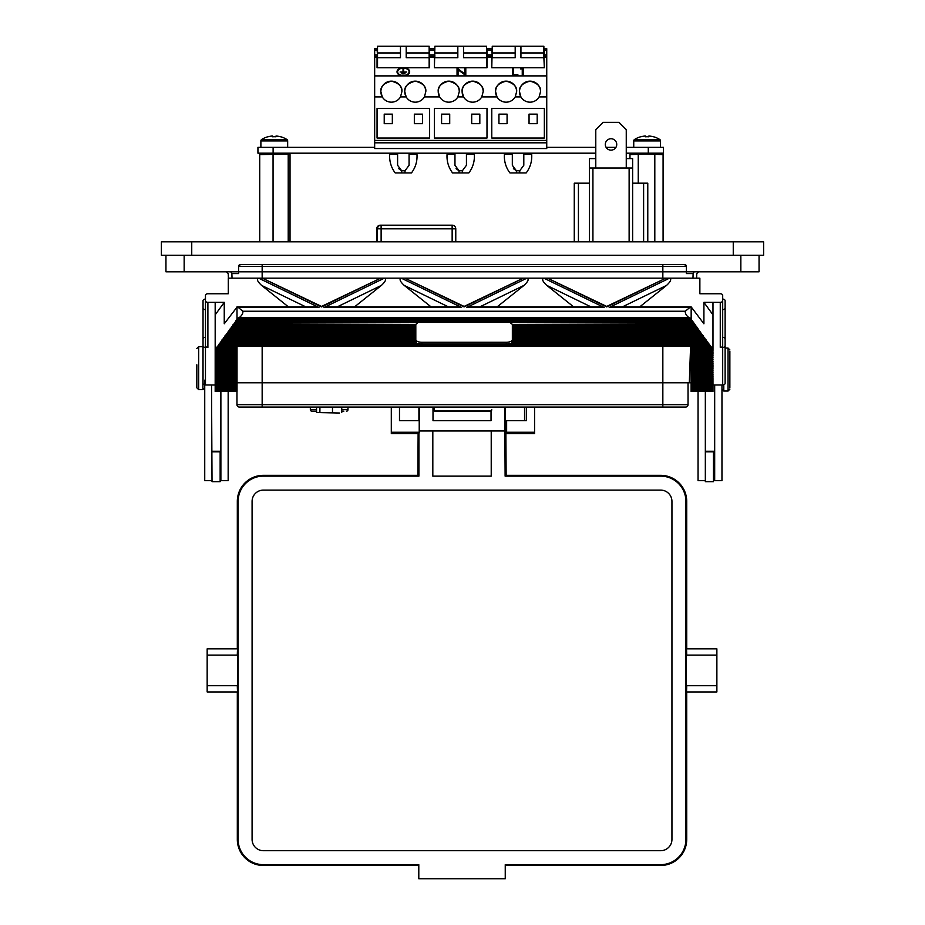 <?xml version="1.0" encoding="UTF-8"?>
<svg xmlns="http://www.w3.org/2000/svg" width="925" height="925" viewBox="0 0 925 925"><rect width="100%" height="100%" fill="white"/><g stroke="black" fill="none" stroke-linecap="round" stroke-linejoin="round"><path stroke-width="1.39" d="M516.393 172.929L516.393 170.767L519.734 170.767L519.734 172.929L526.186 172.929C530.314 167.39 532.141 161.17 531.69 154.278L523.804 154.278L523.804 165.274L519.734 170.767L519.734 172.929L509.941 172.929A27.253 27.253 0 0 1 504.437 154.278L512.323 154.278L512.323 162.314M513.421 168.639L516.393 170.767L512.323 165.274L512.323 153.18M401.67 172.929L401.67 170.767L405.011 170.767L409.07 165.274L405.011 170.767L405.011 172.929L395.218 172.929A27.253 27.253 0 0 1 389.714 154.278L397.6 154.278L397.6 162.314M398.687 168.639L401.67 170.767L397.6 165.274L397.6 153.18M466.443 153.18L466.443 154.278L474.328 154.278C474.779 161.17 472.953 167.39 468.825 172.929L462.373 172.929L462.373 170.767L466.443 165.274L462.373 170.767L462.373 172.929L452.579 172.929A27.253 27.253 0 0 1 447.076 154.278L454.961 154.278L454.961 165.274L454.961 153.18M459.031 172.929L459.031 170.767L454.961 165.274M611.02 150.151A5.712 5.712 0 0 1 605.308 144.45A5.712 5.712 0 0 1 611.02 138.738A5.712 5.712 0 0 1 616.732 144.45A5.712 5.712 0 0 1 611.02 150.151M643.615 241.83L643.615 183.185L647.778 183.185L647.778 241.83M418.112 475.334L263.382 475.323L418.112 475.323L418.909 476.132L263.382 476.132A25.253 25.253 0 0 0 238.13 501.385L238.13 839.414A25.253 25.253 0 0 0 263.382 864.667L418.794 864.667L418.794 878.75L505.247 878.75L505.247 864.667L660.658 864.667A25.253 25.253 0 0 0 685.911 839.414L685.911 501.385A25.253 25.253 0 0 0 660.658 476.132L505.119 476.132L504.749 407.069M505.929 475.323L660.658 475.334L505.929 475.323L505.119 476.132M237.32 685.911C237.505 693.843 237.679 693.785 237.852 685.702L237.852 655.097L207.165 655.097L207.165 648.853L237.586 648.853M237.852 655.097C237.679 647.014 237.505 646.945 237.32 654.888M418.909 420.609L418.909 407.069M526.371 411.995L526.371 420.609L506.634 420.609L506.634 432.264L534.569 432.264L534.569 407.069M260.619 154.012L259.717 154.602L289.12 154.012L290.034 154.602L289.12 154.012M629.971 158.591L629.971 154.602L646.529 154.012L663.086 154.602L663.086 241.83M409.659 71.78L409.659 71.826A6.325 4.058 0 0 0 403.335 67.71A6.325 4.058 0 0 0 397.022 71.78A6.325 4.058 0 0 0 403.335 75.838A6.325 4.058 0 0 0 409.659 71.78A6.325 4.058 180 0 1 409.659 71.826A6.325 4.058 180 0 1 403.335 75.885L546.744 75.885L546.744 48.643L544.351 48.643L544.351 54.887L546.744 54.887M397.022 71.78L397.022 71.826A6.325 4.058 0 0 0 397.022 71.826A6.325 4.058 0 0 0 403.335 75.885L374.66 75.885L374.66 48.643L377.053 48.643L377.527 56.286M403.335 68.138A5.735 3.688 180 0 1 409.07 71.803A5.735 3.688 0 0 0 403.335 68.092A5.735 3.688 0 0 0 397.611 71.78A5.735 3.688 180 0 1 403.335 68.138M397.611 71.78A5.735 3.688 0 0 0 403.335 75.457A5.735 3.688 0 0 0 409.07 71.78M459.262 91.668A10.522 10.522 0 0 0 448.752 81.146A10.522 10.522 0 0 0 438.23 91.668C437.641 86.696 441.144 83.181 448.752 81.146C456.36 83.181 459.864 86.696 459.262 91.668L457.863 96.917A10.522 10.522 0 0 1 439.641 96.917L438.23 91.668A10.522 10.522 0 0 0 439.641 96.917L424.402 96.917A10.522 10.522 0 0 1 406.179 96.917L404.768 91.668A10.522 10.522 0 0 0 406.179 96.917L400.49 96.917A10.522 10.522 0 0 1 382.279 96.917L380.869 91.668A10.522 10.522 0 0 0 382.279 96.917L374.66 96.917L374.66 75.885M425.801 91.668A10.522 10.522 0 0 0 415.29 81.146A10.522 10.522 0 0 0 404.768 91.668C404.179 86.696 407.682 83.181 415.29 81.146C422.898 83.181 426.402 86.696 425.801 91.668L424.402 96.917M401.901 91.668A10.522 10.522 0 0 0 391.391 81.146A10.522 10.522 0 0 0 380.869 91.668C380.279 86.696 383.783 83.181 391.391 81.146C398.999 83.181 402.502 86.696 401.901 91.668L400.49 96.917M540.535 91.668A10.522 10.522 0 0 0 530.013 81.146A10.522 10.522 0 0 0 519.503 91.668C518.902 86.696 522.405 83.181 530.013 81.146C537.622 83.181 541.125 86.696 540.535 91.668L539.125 96.917A10.522 10.522 0 0 1 520.902 96.917L519.503 91.668A10.522 10.522 0 0 0 520.902 96.917L515.225 96.917A10.522 10.522 0 0 1 497.002 96.917L495.592 91.668A10.522 10.522 0 0 0 497.002 96.917L481.763 96.917A10.522 10.522 0 0 1 463.541 96.917L462.13 91.668A10.522 10.522 0 0 0 463.541 96.917L457.863 96.917M516.624 91.668A10.522 10.522 0 0 0 506.114 81.146A10.522 10.522 0 0 0 495.592 91.668C495.002 86.696 498.506 83.181 506.114 81.146C513.722 83.181 517.225 86.696 516.624 91.668L515.225 96.917M483.174 91.668A10.522 10.522 0 0 0 472.652 81.146A10.522 10.522 0 0 0 462.13 91.668C461.54 86.696 465.044 83.181 472.652 81.146C480.26 83.181 483.763 86.696 483.174 91.668L481.763 96.917M530.488 153.18L530.488 154.278M415.764 153.18L415.764 154.278M473.126 153.18L473.126 154.278M287.663 147.352L287.663 140.912A1.723 1.723 0 0 0 286.843 139.455A23.9 23.9 0 0 0 280.599 136.727L280.553 136.784A23.888 23.761 0 0 0 276.032 136.01L275.951 136.784A22.408 18.199 180 0 0 274.274 136.727A22.408 18.199 180 0 0 272.597 136.784L272.517 136.01L272.597 136.784M260.885 147.352L260.885 140.912A1.723 1.723 0 0 1 261.706 139.455L286.843 139.455M660.508 147.352L660.508 140.912A1.723 1.723 0 0 0 659.698 139.455A23.9 23.9 0 0 0 653.443 136.727L653.408 136.784A23.888 23.761 0 0 0 648.888 136.01L648.807 136.784A22.408 18.199 180 0 0 647.13 136.727A22.408 18.199 180 0 0 645.453 136.784L645.372 136.01L645.453 136.784M633.741 147.352L633.741 140.912A1.723 1.723 0 0 1 634.562 139.455L659.698 139.455M339.533 413.024L316.57 412.538L339.533 413.024M198.667 389.633L202.91 389.633L202.91 346.655L198.667 346.655L198.667 389.633L196.84 387.818L196.84 364.774M729.86 351.165L729.86 387.945M759.055 255.242L759.055 271.811L686.396 271.811L686.396 266.354L684.569 264.527A1.827 1.827 0 0 1 686.396 266.354L238.604 266.354A1.827 1.827 0 0 1 240.431 264.527L238.604 266.354L238.604 271.811L165.945 271.811L165.945 255.242M686.003 265.221L684.569 264.527L240.431 264.527L239.008 265.209M237.031 391.472L215.178 391.472L215.178 389.309L237.031 389.309L237.031 391.472M215.178 389.309L215.178 384.985L205.466 384.973A2.428 1.688 180 0 1 203.037 383.285L203.037 338.978A2.428 1.688 -0 0 1 205.466 337.301L205.466 309.632A2.428 1.688 -0 0 1 203.037 307.944L203.037 345.499M239.39 407.069A2.428 2.428 0 0 1 236.962 404.641A2.428 2.428 0 0 0 239.39 407.069L262.157 407.069L239.39 407.069A2.428 2.428 0 0 1 236.962 404.641L236.962 391.472M236.962 404.641L688.038 404.641A2.428 2.428 0 0 1 685.61 407.069L262.157 407.069L262.157 382.788L237.031 382.788M688.038 404.641A2.428 2.428 0 0 1 685.61 407.069A2.428 2.428 0 0 0 688.038 404.641L688.038 382.788M237.031 346.077L237.031 389.309M205.466 299.087A2.428 1.688 -0 0 0 203.037 300.775L203.037 307.944M203.037 345.73A2.428 1.688 -0 0 0 205.466 347.418L205.466 384.973M237.031 384.985L215.178 384.985L215.178 302.348L207.894 302.348L207.894 347.418L205.466 347.418M691.125 382.788L262.157 382.788L262.157 346.077M714.678 384.973L714.678 480.653L721.962 480.653L721.962 384.973M713.464 451.805L713.464 481.659L705.336 481.659L705.336 391.472M705.336 480.653L698.051 480.653L698.051 391.472M722.691 384.973L722.691 347.418A2.428 1.688 -0 0 0 725.119 345.73L725.119 383.285A2.428 1.688 180 0 1 722.691 384.973L712.978 384.973L712.585 349.153L691.125 349.153L712.585 349.153M691.125 390.223L691.125 391.472L712.978 391.472L712.978 390.223L691.125 390.223L712.978 389.679L712.978 384.985L691.125 384.985L691.125 383.736L712.978 383.736M220.878 391.472L220.878 480.653L228.163 480.653L228.163 391.472M220.15 451.805L220.15 481.659L212.022 481.659L211.536 384.973M212.022 480.653L204.737 480.653L204.737 380.152M341.741 407.069L341.741 412.538M332.491 407.069L332.491 412.538M319.9 407.069L319.9 412.538M316.57 407.069L316.57 412.538M634.562 139.455A23.9 23.9 0 0 1 640.805 136.727L640.84 136.784A23.888 23.761 0 0 1 645.372 136.01M626.26 153.18L663.468 153.18L663.468 147.352L626.26 147.352M615.934 147.352L606.106 147.352M595.781 147.352L546.744 147.352M374.66 147.352L257.936 147.352L257.936 153.18L257.936 147.352M261.706 139.455A23.9 23.9 0 0 1 267.949 136.727L267.996 136.784A23.888 23.761 0 0 1 272.517 136.01M595.781 153.18L257.936 153.18M663.468 153.18L663.468 147.352M462.373 170.767L459.031 170.767L456.06 168.639M466.443 163.598L466.443 162.291M466.443 154.278L466.443 165.274M405.011 170.767L405.011 172.929L411.463 172.929C415.591 167.39 417.418 161.17 416.967 154.278L409.07 154.278L409.07 165.274L409.07 156.972M397.6 163.598L397.6 165.274M409.07 153.18L409.07 154.278M523.804 163.598L523.804 156.972M519.734 170.767L523.804 165.274M523.804 153.18L523.804 154.278M374.66 96.917L374.66 148.543L546.744 148.543L546.744 75.885M465.795 75.445L458.06 69.71L458.06 75.492L457.042 75.492L457.042 68.138L464.778 73.896L464.778 68.184L465.795 68.138L465.795 75.492L458.06 69.757M513.491 68.184L513.491 74.705L517.873 74.705L517.873 75.492L512.473 75.492L512.473 68.138L513.491 68.138L513.491 74.705M523.273 75.492L522.255 75.492L522.255 68.889L520.498 68.936L521.168 68.138L523.273 68.138L523.273 75.492M543.877 56.286L544.351 67.756L491.776 67.756L491.776 57.408L486.989 57.408L486.989 67.756L434.415 67.756L434.415 57.408L429.628 57.408L429.628 67.756L404.294 67.756M402.387 67.756L377.053 67.756L377.053 56.286L374.66 56.286M543.877 52.945L543.877 46.25L520.937 46.25L520.937 57.72L543.877 57.72L543.877 52.945L520.937 52.945M492.25 57.72L515.19 57.72L515.19 46.25L492.25 46.25L491.776 67.756M515.19 52.945L492.25 52.945M486.515 52.945L486.515 46.25L463.564 46.25L463.564 57.72L486.515 57.72L486.515 52.945L463.564 52.945M434.889 57.72L457.829 57.72L457.829 46.25L434.889 46.25L434.415 67.756M457.829 52.945L434.889 52.945M429.154 52.945L429.154 46.25L406.202 46.25L406.202 57.72L429.154 57.72L429.154 52.945L406.202 52.945M377.527 57.72L400.467 57.72L400.467 46.25L377.527 46.25L377.527 67.756M400.467 52.945L377.527 52.945M515.19 46.25L520.937 46.25M457.829 46.25L463.564 46.25M400.467 46.25L406.202 46.25M374.66 142.808L546.744 142.808L374.66 142.808M441.583 123.684L449.712 123.684L449.712 114.133L441.583 114.133L441.583 123.684M479.821 114.133L471.692 114.133L471.692 123.684L479.821 123.684L479.821 114.133M384.222 123.684L392.339 123.684L392.339 114.133L384.222 114.133L384.222 123.684M422.459 114.133L414.331 114.133L414.331 123.684L422.459 123.684L422.459 114.133M498.945 123.684L507.073 123.684L507.073 114.133L498.945 114.133L498.945 123.684M537.182 114.133L529.054 114.133L529.054 123.684L537.182 123.684L537.182 114.133M544.351 67.756L543.877 57.72M486.989 67.756L486.515 57.72M429.154 67.756L429.154 57.72M434.415 57.408L434.415 56.286L429.628 56.286L429.628 48.643L434.415 48.643L434.889 56.286M491.776 57.408L491.776 56.286L486.989 56.286L486.989 48.643L491.776 48.643L492.25 56.286M486.989 108.387L486.989 138.033L434.415 138.033L434.415 108.387L486.989 108.387M429.628 108.387L429.628 138.033L377.053 138.033L377.053 108.387L429.628 108.387M544.351 108.387L544.351 138.033L491.776 138.033L491.776 108.387L544.351 108.387M429.628 57.408L429.154 56.286M546.744 56.286L544.351 56.286L544.351 54.887M486.989 57.408L486.515 56.286M539.125 96.917L546.744 96.917M374.66 48.643L377.053 48.643L374.66 48.643M458.06 75.445L457.042 75.445M464.778 73.896L464.778 68.138M517.873 75.445L512.473 75.445M522.255 68.889L520.498 68.889M523.273 75.445L522.255 75.445M403.647 71.237L403.034 71.19L403.647 71.237M406.572 72.046L400.109 72L406.572 72.046M405.104 73.075L401.566 73.029L405.104 73.075M404.156 73.931L402.514 73.884L404.156 73.931M402.514 73.884L404.156 73.884M401.566 73.029L405.104 73.029M400.109 72L406.572 72M403.034 71.19L403.034 69.074L403.647 69.074L403.647 71.19M638.25 183.185L638.25 154.602M654.808 241.83L654.808 154.602M259.717 241.83L259.717 154.602M273.06 241.83L273.06 154.602M288.218 241.83L288.218 154.602M290.034 241.83L290.034 154.602M391.298 407.069L391.298 433.582L418.586 433.582L419.222 432.923L419.222 420.609L399.484 420.609L399.484 407.069M526.371 407.069L526.371 420.609M419.222 432.264L391.298 432.264M534.569 432.264L534.569 433.582L506.634 433.582L506.634 432.264M399.484 420.609L399.484 411.66M417.903 475.323L418.123 433.582M505.813 421.187L506.137 475.323M506.634 421.187L505.119 421.187L505.119 407.069M524.544 420.609L524.544 407.069M686.454 691.946L716.875 691.946L716.875 648.853L686.454 648.853M686.708 654.888C686.535 646.945 686.362 647.014 686.188 655.097L716.875 655.097M686.188 655.097L686.188 685.702L716.875 685.702M686.188 685.702C686.362 693.785 686.535 693.843 686.708 685.911M237.852 685.702L207.165 685.702L207.165 655.097M237.586 691.946L207.165 691.946L207.165 685.702M433.004 407.069L433.004 420.644L491.036 420.644L491.036 410.873L491.765 409.717A1.214 1.214 180 0 1 490.551 410.931L435.305 410.931A1.214 1.214 180 0 1 434.091 409.717L434.091 407.069M432.819 430.969L432.819 476.132L491.221 476.132L491.221 430.969M671.943 501.385A11.297 11.297 0 0 0 660.658 490.1L263.382 490.1A11.297 11.297 0 0 0 252.086 501.385L252.086 839.414A11.297 11.297 0 0 0 263.382 850.699L660.658 850.699A11.297 11.297 0 0 0 671.943 839.414L671.943 501.385M418.909 432.923L418.909 476.132M419.222 430.969L504.749 430.969M419.291 407.069L419.291 430.969M377.458 241.83L377.458 228.833L376.706 228.833A3.642 3.642 90 0 1 380.36 225.191L452.128 225.191A3.642 3.642 90 0 1 455.771 228.833L455.771 241.83L455.771 228.833A3.642 3.642 0 0 0 452.128 225.191L452.152 228.833L381.123 228.833L381.123 241.83M589.41 241.83L589.41 168.003L592.925 168.003L592.925 241.83M595.781 158.591L589.41 158.591L589.41 168.003M592.925 168.003L632.631 168.003L632.631 241.83M629.127 168.003L629.127 241.83M574.263 241.83L574.263 183.185L589.41 183.185M578.426 241.83L578.426 183.185M626.26 158.591L632.631 158.591L632.631 168.003M643.615 183.185L632.631 183.185M595.781 168.003L595.781 129.639L603.065 122.354L618.975 122.354L626.26 129.639L626.26 168.003M343.822 411.197L341.741 411.197M316.57 411.197L311.852 411.197A1.515 1.515 0 0 1 310.337 409.683L310.337 407.069M341.741 409.683L347.973 409.683L347.973 407.069M347.973 409.683A1.515 1.515 0 0 1 346.459 411.197M725.119 345.73L725.119 338.978A2.428 1.688 -0 0 0 722.691 337.301L722.691 309.632A2.428 1.688 -0 0 0 725.119 307.944L725.119 300.775A2.428 1.688 -0 0 0 722.691 299.087M725.119 307.944L725.119 345.499M722.691 300.66L722.691 345.73A2.428 1.688 180 0 1 720.263 347.418L720.263 302.348A2.428 1.688 -0 0 0 722.691 300.66L722.691 295.433A2.428 1.688 -0 0 0 720.263 293.745L699.867 293.745L699.867 278.171L669.492 278.171C671.781 279.015 670.81 281.431 666.567 285.397L639.753 306.846M305.724 306.846L261.59 285.397C257.347 281.431 256.375 279.015 258.665 278.171L228.29 278.171L228.29 293.745L207.894 293.745A2.428 1.688 -0 0 0 205.466 295.433L205.466 300.66A2.428 1.688 -0 0 0 207.894 302.348M207.894 347.418A2.428 1.688 180 0 1 205.466 345.73L205.466 300.66M215.178 349.708L221.85 340.516L415.811 340.516L415.811 339.591A6.07 2.706 180 0 0 421.881 342.273L506.276 342.273A6.07 2.706 180 0 0 512.346 339.579L512.346 338.353L704.734 338.353L712.516 348.609M693.079 322.305L506.623 322.305A6.07 2.706 180 0 0 506.276 322.293L421.881 322.293A6.07 2.706 180 0 0 421.534 322.305L235.077 322.305L236.048 320.512L692.108 320.512L704.734 338.353M417.314 323.218A6.07 2.706 180 0 0 415.938 324.467L233.516 324.467L234.418 323.218L417.314 322.675A6.07 2.706 -0 0 1 418.216 322.305M509.941 322.305A6.07 2.706 -0 0 1 510.843 322.675L693.738 323.218M694.652 324.467L512.219 324.467A6.07 2.706 180 0 0 510.843 323.218M415.811 340.516L415.811 341.209A6.07 2.706 -0 0 0 416.181 342.134L416.181 342.678A6.07 2.706 180 0 0 418.262 343.915L418.262 343.372A6.07 2.706 -0 0 0 421.881 343.903L506.276 343.903A6.07 2.706 -0 0 0 509.895 343.372L509.895 343.915A6.07 2.706 180 0 0 511.976 342.678L707.868 342.678M221.85 340.516L232.846 325.38L415.811 325.38L415.811 324.467M415.811 325.38L415.811 339.591L222.52 339.591M512.346 324.467L512.346 338.353M511.976 342.678L511.976 342.134A6.07 2.706 -0 0 0 512.346 341.209L512.346 340.516L706.307 340.516M705.636 339.591L512.346 339.591L512.346 340.516M236.048 320.512L236.997 319.657A18.211 8.105 -0 0 1 237.644 318.894L690.513 318.894A18.211 8.105 -0 0 1 691.16 319.657L692.108 320.512M237.644 318.894L690.513 318.894M237.748 318.35L238.847 317.437L689.31 317.437L690.408 318.35M235.979 321.056L692.178 321.056M236.65 320.142L691.507 320.142M234.418 323.218L417.314 322.675M234.488 322.675L235.077 322.305M232.846 325.38L415.811 324.837M232.915 324.837L233.516 324.467M231.273 327.542L415.811 327.542M231.343 326.999L415.811 326.999M231.944 326.629L415.811 326.629M229.701 329.705L415.811 329.705M229.77 329.161L415.811 329.161M230.371 328.78L415.811 328.78M228.128 331.867L415.811 331.867M228.209 331.323L415.811 331.323M228.799 330.942L415.811 330.942M226.567 334.029L415.811 334.029M226.637 333.486L415.811 333.486M227.226 333.104L415.811 333.104M224.995 336.191L415.811 336.191M225.064 335.648L415.811 335.648M225.665 335.266L415.811 335.266M223.422 338.353L415.811 338.353M223.492 337.81L415.811 337.81M224.093 337.428L415.811 337.428M221.919 339.972L415.811 339.972M220.289 342.678L416.181 342.678M220.358 342.134L416.181 342.134M220.948 341.753L415.811 341.753M218.786 344.285L709.371 344.285M218.716 344.828L709.44 344.828M219.387 343.915L418.262 343.915M691.125 348.609L691.125 346.991L711.013 346.991M691.125 346.991L710.943 346.447M217.213 346.447L237.031 346.447M217.144 346.991L237.031 346.991M217.814 346.077L710.342 346.077M691.125 348.239L711.915 348.239M216.242 348.239L237.031 348.239M215.641 348.609L237.031 348.609M215.571 349.153L237.031 349.153M215.178 351.315L237.031 351.315M215.178 350.772L237.031 350.772M215.178 350.402L237.031 350.402M691.125 383.736L691.125 350.402L712.978 350.402M691.125 350.772L712.978 350.772M691.125 351.315L712.978 351.315M215.178 353.477L237.031 353.477M215.178 352.934L237.031 352.934M215.178 352.564L237.031 352.564M691.125 352.564L712.978 352.564M691.125 352.934L712.978 352.934M691.125 353.477L712.978 353.477M215.178 355.639L237.031 355.639M215.178 355.096L237.031 355.096M215.178 354.726L237.031 354.726M691.125 354.726L712.978 354.726M691.125 355.096L712.978 355.096M691.125 355.639L712.978 355.639M215.178 357.802L237.031 357.802M215.178 357.258L237.031 357.258M215.178 356.888L237.031 356.888M691.125 356.888L712.978 356.888M691.125 357.258L712.978 357.258M691.125 357.802L712.978 357.802M215.178 359.964L237.031 359.964M215.178 359.42L237.031 359.42M215.178 359.05L237.031 359.05M691.125 359.05L712.978 359.05M691.125 359.42L712.978 359.42M691.125 359.964L712.978 359.964M215.178 362.126L237.031 362.126M215.178 361.583L237.031 361.583M215.178 361.212L237.031 361.212M691.125 361.212L712.978 361.212M691.125 361.583L712.978 361.583M691.125 362.126L712.978 362.126M215.178 364.288L237.031 364.288M215.178 363.745L237.031 363.745M215.178 363.363L237.031 363.363M691.125 363.363L712.978 363.363M691.125 363.745L712.978 363.745M691.125 364.288L712.978 364.288M215.178 366.45L237.031 366.45M215.178 365.907L237.031 365.907M215.178 365.525L237.031 365.525M691.125 365.525L712.978 365.525M691.125 365.907L712.978 365.907M691.125 366.45L712.978 366.45M215.178 368.613L237.031 368.613M215.178 368.069L237.031 368.069M215.178 367.688L237.031 367.688M691.125 367.688L712.978 367.688M691.125 368.069L712.978 368.069M691.125 368.613L712.978 368.613M215.178 370.775L237.031 370.775M215.178 370.231L237.031 370.231M215.178 369.85L237.031 369.85M691.125 369.85L712.978 369.85M691.125 370.231L712.978 370.231M691.125 370.775L712.978 370.775M215.178 372.937L237.031 372.937M215.178 372.393L237.031 372.393M215.178 372.012L237.031 372.012M691.125 372.012L712.978 372.012M691.125 372.393L712.978 372.393M691.125 372.937L712.978 372.937M215.178 375.099L237.031 375.099M215.178 374.556L237.031 374.556M215.178 374.174L237.031 374.174M691.125 374.174L712.978 374.174M691.125 374.556L712.978 374.556M691.125 375.099L712.978 375.099M215.178 377.261L237.031 377.261M215.178 376.718L237.031 376.718M215.178 376.336L237.031 376.336M691.125 376.336L712.978 376.336M691.125 376.718L712.978 376.718M691.125 377.261L712.978 377.261M215.178 379.423L237.031 379.423M215.178 378.88L237.031 378.88M215.178 378.498L237.031 378.498M691.125 378.498L712.978 378.498M691.125 378.88L712.978 378.88M691.125 379.423L712.978 379.423M215.178 381.574L237.031 381.574M215.178 381.031L237.031 381.031M215.178 380.661L237.031 380.661M691.125 380.661L712.978 380.661M691.125 381.031L712.978 381.031M691.125 381.574L712.978 381.574M215.178 383.736L237.031 383.736M215.178 383.193L237.031 383.193M215.178 382.823L237.031 382.823M691.125 382.823L712.978 382.823M691.125 383.193L712.978 383.193M215.178 385.898L237.031 385.898M215.178 385.355L237.031 385.355M691.125 389.679L691.125 385.355L712.978 385.355M691.125 385.898L712.978 385.898M215.178 388.061L237.031 388.061M215.178 387.517L237.031 387.517M215.178 387.147L237.031 387.147M691.125 387.147L712.978 387.147M691.125 387.517L712.978 387.517M691.125 388.061L712.978 388.061M691.125 389.309L712.978 389.309M215.178 389.679L237.031 389.679M237.031 390.223L215.178 390.223M685.275 311.251C685.101 313.644 686.489 315.887 689.437 317.969A18.211 8.105 -0 0 1 689.437 317.98L238.719 317.969C241.668 315.887 243.055 313.644 242.882 311.251L685.275 311.251L689.842 307.47L609.205 307.47L613.888 306.846L690.848 306.846M215.178 314.847L224.243 302.348L215.178 302.348M237.309 306.846L314.269 306.846L318.952 307.47L238.315 307.47L236.997 306.88L236.997 319.657M237.251 306.846L224.243 323.785L224.243 302.348M238.315 307.47L242.882 311.251M720.263 302.348L703.913 302.348L712.978 314.847M712.978 302.348L712.978 349.708M703.913 302.348L703.913 323.785L691.16 306.88L691.16 319.657M689.842 307.47L690.906 306.846M466.628 307.47L471.311 306.846L599.469 306.846L604.164 307.47L466.628 307.47L526.915 278.171C529.204 279.015 528.233 281.431 523.989 285.397L479.855 306.846M456.892 306.846L461.587 307.47L324.039 307.47L328.733 306.846L456.892 306.846M547.507 278.171L606.684 306.429L665.861 278.171L547.507 278.171L606.684 306.927L665.861 278.171M590.936 306.846L546.802 285.397C542.559 281.431 541.587 279.015 543.877 278.171L526.915 278.171M404.93 278.171L464.107 306.429L523.284 278.171L404.93 278.171L464.107 306.927L523.284 278.171M431.038 306.846L404.225 285.397C399.982 281.431 398.999 279.015 401.3 278.171L384.326 278.171C386.627 279.015 385.644 281.431 381.412 285.397L337.267 306.846M262.342 278.171L321.518 306.429L380.695 278.171L262.342 278.171L321.518 306.927L380.695 278.171M261.59 285.397L288.403 306.846M354.587 306.846L381.412 285.397M497.164 306.846L523.989 285.397M546.802 285.397L573.616 306.846M722.691 347.418L720.263 347.418M699.867 278.171L228.29 278.171M691.125 350.402L691.125 349.153M510.843 322.675L693.669 322.675M512.346 324.837L695.242 324.837M512.346 325.38L695.311 325.38M512.346 326.999L696.814 326.999M512.346 327.542L696.883 327.542M512.346 326.629L696.213 326.629M512.346 329.161L698.387 329.161M512.346 329.705L698.456 329.705M512.346 328.78L697.785 328.78M512.346 331.323L699.959 331.323M512.346 331.867L700.028 331.867M512.346 330.942L699.358 330.942M512.346 333.486L701.52 333.486M512.346 334.029L701.589 334.029M512.346 333.104L700.93 333.104M512.346 335.648L703.093 335.648M512.346 336.191L703.162 336.191M512.346 335.266L702.491 335.266M512.346 337.81L704.665 337.81M512.346 337.428L704.064 337.428M512.346 339.972L706.237 339.972M511.976 342.134L707.798 342.134M512.346 341.753L707.209 341.753M509.895 343.915L708.77 343.915M226.405 271.811L228.232 273.569L228.383 277.905M696.618 277.905L696.768 273.569L698.595 271.811M230.048 271.811A1.827 1.827 0 0 1 231.874 273.569L232.025 277.905M662.843 264.527L662.843 271.811L238.604 271.811L238.604 273.569L231.874 273.569M694.952 271.811A1.827 1.827 0 0 0 693.126 273.569L686.396 273.569L686.396 271.811L662.843 271.811L662.843 277.905M238.604 271.811L238.604 273.569M686.396 273.569L686.396 271.811M692.975 277.905L693.126 273.569M689.322 382.788L690.593 346.077M491.036 411.255A1.214 1.214 180 0 1 490.551 411.359L435.305 411.359A1.214 1.214 180 0 1 434.091 410.145L434.091 409.717M733.259 255.242L763.611 255.242L763.611 241.83L733.259 241.83L733.259 255.242L161.389 255.242L161.389 241.83L733.259 241.83M260.885 140.912L287.663 140.912M633.741 140.912L660.508 140.912M723.789 384.788L723.789 391.044L728.044 391.044L728.044 348.066L729.86 349.881M184.156 271.811L184.156 255.242M740.844 271.811L740.844 255.242M662.843 407.069L662.843 346.077M705.336 451.25L714.678 451.25M212.022 451.25L220.878 451.25M273.118 153.18L273.118 147.352M648.286 153.18L648.286 147.352M546.744 57.408L544.351 57.408M374.66 57.408L377.053 57.408M429.628 54.887L434.415 54.887M429.628 50.043L434.415 50.043M486.989 54.887L491.776 54.887M486.989 50.043L491.776 50.043M374.66 140.415L546.744 140.415M544.351 50.043L546.744 50.043M374.66 54.887L377.053 54.887M374.66 50.043L377.053 50.043M685.911 501.385L686.708 501.385L686.72 648.853L686.72 501.385A26.062 26.062 0 0 0 660.658 475.334L660.658 476.132M660.658 864.667L660.658 865.465L505.247 865.465L660.658 865.465A26.062 26.062 0 0 0 686.708 839.414L685.911 839.414M238.13 839.414L237.32 839.414L237.32 691.946L237.32 839.414A26.062 26.062 0 0 0 263.382 865.465L418.794 865.465L263.382 865.465L263.382 864.667M263.382 476.132L263.382 475.334A26.062 26.062 0 0 0 237.32 501.385L237.32 648.853L237.32 501.385L238.13 501.385M686.708 839.414L686.708 691.946L686.72 839.414C685.171 855.243 676.487 863.927 660.658 865.465M376.706 228.833L376.706 241.83L376.706 228.833A3.642 3.642 0 0 1 380.36 225.191M452.152 241.83L452.152 228.833L455.771 228.833M381.123 228.833L377.458 228.833A3.642 3.642 90 0 1 381.1 225.191L381.123 228.833M310.337 409.683L316.57 409.683M421.881 342.273L421.881 343.903M506.276 342.273L506.276 343.903M609.205 307.47L669.492 278.171M666.567 285.397L622.433 306.846M543.877 278.171L604.164 307.47M401.3 278.171L461.587 307.47M448.359 306.846L404.225 285.397M324.039 307.47L384.326 278.171M258.665 278.171L318.952 307.47M262.157 277.905L262.157 264.527M191.741 241.83L191.741 255.242M713.464 470.733L714.678 470.733M220.878 469.993L220.15 469.993M263.637 153.18L260.445 154.036M657.756 153.18L663.086 154.602M198.667 346.655L196.84 348.482M725.119 348.066L728.044 348.066M728.044 391.044L729.86 389.228M723.789 391.044L721.962 389.228M705.336 451.805L714.678 451.805M202.91 389.633L204.737 387.818M212.022 451.805L220.878 451.805M448.278 153.18L448.278 154.278M390.905 153.18L390.905 154.278M505.64 153.18L505.64 154.278M635.302 153.18L629.971 154.602M286.103 153.18L289.294 154.036M686.72 501.385C685.171 485.556 676.487 476.872 660.658 475.323M237.32 839.414C238.87 855.243 247.553 863.927 263.382 865.465M263.382 475.323C247.553 476.872 238.87 485.556 237.32 501.385"/></g></svg>
